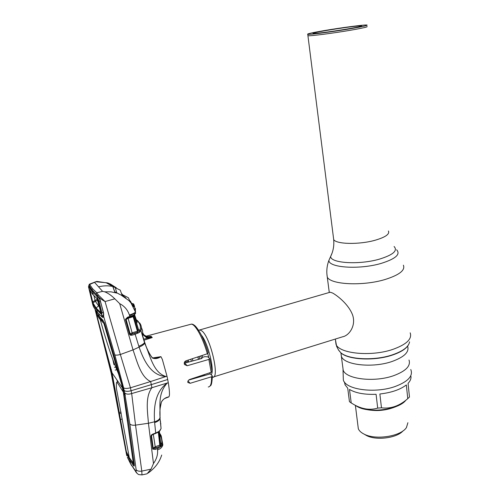 <?xml version="1.0" encoding="UTF-8"?>
<svg xmlns="http://www.w3.org/2000/svg" width="500" height="500" viewBox="0 0 500 500"><rect width="100%" height="100%" fill="white"/><g stroke="black" fill="none" stroke-linecap="round" stroke-linejoin="round"><path stroke-width="0.75" d="M307.987 35.412L308.069 35.719C309.988 36.225 334.412 33.062 351.894 30C363.194 28.006 368.225 26.837 366.994 26.494M323.544 30.712C311.956 32.725 306.694 33.919 307.75 34.3C309.594 34.787 334.181 31.581 351.788 28.506C363.181 26.506 368.237 25.344 366.95 25.025C364.544 24.6 340.55 27.769 323.544 30.712M315.706 33.344C326.294 32.694 366.369 26.137 361.25 25.913L358.312 26.012C346.6 26.894 308.806 33.094 313.375 33.406L315.706 33.344M342.725 366.512L343.219 370.331C346.413 379.188 374.425 382.519 393.519 375.725C405.781 371.175 410.938 365.944 409 360.031M410.769 369.525C413.344 375.9 408.15 381.556 395.188 386.481C375.188 393.731 345.85 389.725 343.35 380.081L343.212 375.894M198.688 330.369L199.862 329.919L201.975 330.988C210.55 337.45 220.062 378.819 212.675 377.194L212.381 377.163M213.612 376.9L342.587 336.8C348.925 335.731 356.231 325.931 352.65 315.138C348.831 304.706 337.994 296.075 332.719 293.081L330.25 292.206L329.475 292.431M199.069 356.488L199.756 359.025M202.188 375.306L202.156 376.219M195.975 377.987L195.631 377.494M188.731 362.044L188.125 360.1M410.962 376.4C411.225 378.706 410.256 381.025 408.062 383.356L409.475 397.025L407.762 398.644L406.331 384.938C400.219 389.631 391.4 392.656 379.875 394L381.469 407.819C390.775 409.012 399.538 405.95 407.762 398.644M351.219 402.969L354.625 404.963C362.681 409.3 370.375 410.35 377.694 408.106L376.081 394.294C364.575 394.738 355.719 393.119 349.5 389.438L351.219 402.969L349.444 401.637L347.719 388.15L345.087 384.862L344.469 382.075M377.694 408.106L381.469 407.819M355.206 405.312L357.6 406.756C369.694 413.556 398.95 409.613 405.887 400.206M357.912 425.487L358.325 428.794C359.219 430.881 361.163 432.663 364.144 434.144C375.619 440.337 401.075 436.35 406.456 427.519L407.887 422.725M364.606 434.412L366.656 435.606C376.244 440.731 397.025 438.031 403.05 430.85M92.6 303.969L93.387 306.55L96.538 311.594L97.088 311.094M88.619 287.312L88.531 286.494L89.663 286.9M92.244 301.931L92.419 303M88.488 286.75L92.819 304.875M109.406 284.431L109.006 284.25M109.663 284.619L115.319 287.738L116.788 292.962M100.25 300.875L99.119 301.369L101.925 312.794L103.219 312.206M101.925 312.794L101.619 316.581L96.538 311.594M99.119 301.369L97.25 297.062L101.95 316.244M97.25 297.062L96.294 295.619L97.681 296.012M96.294 295.619L91.75 291.194L93.356 291.644M88.631 286.613L91.75 291.194M90.019 290.706L92.944 302.913L92.669 303.731L89.219 289.262L92.381 294.006L97.406 299.075M97.094 298.6L100.862 312.631L100.769 313.775L95.869 308.844L92.669 303.731M99.513 307.213L95.375 301.319L92.944 302.913L96.144 308L100.85 312.744M121.844 294.337L128.406 297.775L130.319 302.131M97.469 299.244L95.069 300.394L95.375 301.319L97.725 300.306M97.75 300L97.638 299.669M93.975 295.794L95.069 300.394L92.7 301.95L92.112 301.837M115.319 287.738L120.294 290.169L121.919 294.806L125.919 297.956M89.838 290.406L89.375 290.312L89.219 289.262M92.131 301.863L89.362 290.294M95.369 301.325L95.062 300.4M99.075 305.444L96.144 308L95.869 308.844M100.769 313.775L100.95 313.006M92.656 303.406L96.806 309.956L97.5 312.738M132.25 304.725L130.306 300.906M122.3 294.225L121.731 293.775M160.037 416.938L160.131 417.975C159.537 412.825 159.931 407.6 161.3 402.312C163 399.212 165.55 397.394 168.944 396.85L169.456 395.175C169.562 392.113 169.169 387.95 168.281 382.694L151.912 387.706L151.3 384.644L167.688 379.5L168.281 382.694L167.113 383.162C157.331 394.325 160.569 406.406 159.963 417.8L161.069 428.562L160.387 420.725M168.944 396.85L165.094 398.375M208.275 386.969C210.606 386.869 211.694 383.469 211.531 376.775L190.144 383.3L187.869 382.494C187.587 381.213 188.225 380.194 189.775 379.444L211.2 372.3L208.869 359.419L209.725 358.644L207.819 356.819L204.794 356.669L202.938 357.188L201.594 358.525L184.7 363.144L187.169 365.737L184.525 364.544C183.906 362.881 184.356 361.65 185.875 360.844L207.369 353.75C202.756 337.506 195.256 324.025 191.25 324.156L190.037 324.481M211.181 365.5L212.044 371.469L211.2 372.3M188.45 361.15L184.406 362.312M188.7 380.075L210.294 373.888L212.362 375.962L211.531 376.775M208.869 359.419L187.169 365.737M184.231 363.219L184.7 363.144M208.144 352.863L207.369 353.75M168.938 396.863L164.575 398.575M160.888 423.862L160.656 423.394M152.537 434.631L151.694 435.188L152.569 434.212L155.7 433.013L154.556 421.788C157.669 420.838 159.469 419.506 159.963 417.8M137.006 473.344L135.525 470.825C136.056 471.406 136.269 471.062 136.15 469.794L129.825 423.925C130.931 425.081 132.838 425.481 135.538 425.131L141.794 471.1L151.056 469.144L153.475 463.537L148.431 423.263L135.538 425.131L131.681 393.556C128.469 394.519 126.137 394.294 124.7 392.887L124.119 390.369C125.319 391.5 127.644 391.619 131.106 390.725L151.3 384.644L150.644 381.531L130.45 387.794L131.681 393.556L151.912 387.706C144.906 397.156 147.669 412.156 148.431 423.263L154.556 421.788C153.794 409.594 154.25 392.337 167.1 383.15L167.113 383.162M167.688 379.5L166.988 376.169L150.644 381.531C140.756 377.088 137.075 361.519 133.038 349.888L120.35 354.506L130.45 387.794C126.994 388.631 124.706 388.631 123.588 387.794L114.812 354.85L103.706 316.625L102.781 317.481L101.662 316.581M144.713 343.288C143.688 344.769 141.812 346.05 139.088 347.113C143.581 360.025 150.925 375.725 165.769 376.463L165.775 376.438C152.963 372.581 150.062 354.787 144.713 343.288L140.963 330.731L139.512 332.294L135.156 334.263L139.088 347.113L133.038 349.888L119.706 303.656C124.456 306.112 127.681 309.9 129.388 315.006L129.825 316.488L133.456 315.144L135.319 313.444L135.431 311.988C134.863 312.844 132.85 313.85 129.388 315.006M152.637 357.938L160.931 356.656L162.331 359.4L166.988 376.169L165.775 376.438M127.531 317.887L130.956 316.744L126.694 318.3L126.062 319.237L130.137 333.956L132.113 332.788L132.531 333.756L131.431 334.256L137.162 332.4L137.85 333.25M134.137 314.725L134.05 315.431L133.131 315.994L133.162 316.688L128.05 318.337L126.1 319.481L130.175 333.888L130.544 334.375L131.431 334.256L131.85 335.231L130.338 335.194L129.556 334.281L125.494 319.837L125.438 319.312L127.606 317.2L129.825 316.488M134.731 333.294L135.156 334.263L131.85 335.231M132.531 333.756L137.775 332.15L138.475 332.919M127.975 317.744L132.113 332.788L137.406 331.244L137.775 332.15M129.556 334.281L130.137 333.956L130.544 334.375M125.438 319.312L126.1 319.481M133.456 315.144L133.131 315.994L131.056 316.756L131.169 316.006M134.2 315.244L135.319 313.444M134.006 315.469L133.731 316.306L137.981 330.906L138.5 329.5L134.231 315.206L138.5 329.5L139.5 330.1L139.1 331.25L139.969 330.131C140.812 327.212 140.356 324.625 138.613 322.356L136.387 320.138M133.8 315.681L133.162 316.688L137.406 331.244L137.981 330.906L140 331.969M133.419 315.894L133.594 316.481M138.619 329.663L139.5 330.1M137.181 322.4L136.769 322.987L136.481 322.444M134.619 314.781L136.825 321.45L136.256 321.994M138.613 322.356L139.562 322.844C141.337 325.138 141.806 327.769 140.963 330.731L139.969 330.131M144.625 342.169L145.969 346.056C147.863 351.069 151.056 356.506 152.331 357.656L152.3 357.95C148.837 353.181 146.281 347.925 144.619 342.188L142.75 336.062L142.544 330.481L141.356 327.344M142.794 332.806C143.6 334.969 145.081 336.444 147.244 337.219L148.837 337.644L152.244 337.569L151.637 336.863C148.438 337.581 145.819 336.863 143.787 334.7M147.244 337.219L147.137 338.219L148.775 338.237L148.837 337.644M143.706 339.169L147.137 338.219L142.706 334.438M142.181 334.825L142.45 333.975M154.431 358.231L160.919 356.65M160.931 356.656C157.781 358.681 154.9 359.106 152.3 357.95M97.863 296.175L97.594 295.75L98.225 294.881L105.056 301.544L120.35 354.506C117.638 355.2 115.794 355.319 114.812 354.85M111.856 371.856L111.444 371.975L95.662 311.025L98.544 315.769L102.888 320.169L104.775 323.994L113.594 354.006L123.138 388.95L124.119 390.369L123.588 387.794M129.825 423.925L124.681 392.856M127.35 457.25L130.375 463.413L135.769 471.681C135.412 471.675 138.056 474.556 138.912 474.613L141.975 474.9L141.794 471.1C139.131 471.469 137.256 471.031 136.15 469.794M123.138 388.95L128.444 422.181L134.288 464.544L134.069 466.15L133.675 465.856L129.825 460.213L130.562 463.731L135.525 470.825M126.762 455.744L111.156 373.125L95.125 309.656M104.231 322.438L101.044 319.337L99.862 317.312M122.894 387.794L122.438 387.925L112.081 372.9L126.344 451.631L129.306 457.669L133.312 463.15L123.331 392.119L121.725 384.688L103.912 323.512L99.256 318.45L100.1 318.206L98.038 315.113M103.612 322.894L104.325 322.688M112.081 372.9L96.494 314.106L99.256 318.45M96.444 313.812L97.044 313.637M133.325 463.331L134.088 463.156M103.912 323.512L104.569 323.338M112.756 353.387L113.362 353.212M121.969 385.788L122.431 385.65M122.888 390.012L123.344 389.875M127.481 420.913L128.231 420.688M133.312 463.15L134.05 462.912M129.769 458.438L134.356 465.419M122.212 418.938L121.213 419.319M120.181 413.438L121.219 413.156M121.019 412.031L119.981 412.294M111 369.812L111.419 369.688M129.825 460.213L126.788 454.05L127.306 453.869M110.444 370.106L111.962 374.181L126.788 454.05M111.962 374.181L112.344 374.069M111.05 372.706L111.156 373.125M117.094 380.175L117.487 382.931M116.756 369.656L115.156 370.125M115.7 367.038L114.544 367.381M109.963 367.556L110.1 368.325M112.831 359.569L113.975 364.725L114.7 364.494M89.119 285.944L92.069 290.219L96.756 294.706L99.95 299.306L103.612 313.137L103.675 316.081M88.925 285.812L88.731 285.394L89.019 285.756M110.225 284.831L109.237 284.356M113.056 286.181L110.438 284.769L110.538 284.113L108.094 283.081L97 281.438M116.375 287.838L110.55 284.119L116.325 287.812M102.244 315.981L103.4 316.712L103.362 317.175L103.656 316.506L103.438 313.062L101.344 304.6L99.75 299.344L96.756 294.706M102.781 317.481L103.681 315.981M133.562 306.556L132.981 303.625L132.025 303.85M93.012 291.219L92.656 290.806M117.112 293.131L110.981 291.837L104.712 291.819C108.056 293.137 111.431 295.475 114.838 298.844L105.056 301.544C101.756 299.762 99.269 297.831 97.594 295.75L91.962 289.769L88.731 285.394M89.012 285.519L89.637 284.488L92.594 288.725L96.781 292.762L98.225 294.881M89.213 284.312L89.637 284.488L96.587 281.456M96.156 293.856L96.781 292.762L102.581 291.363L104.712 291.819M91.962 289.769L96.825 294.894M114.838 298.844L119.706 303.656M142.044 474.894L147.019 473.819L151.056 469.144M153.475 463.537C156.65 459.038 158 454.462 157.525 449.819C160.2 449.137 161.969 447.55 162.825 445.062L162.725 444.15L161.337 446.269L158.656 448.137L155.294 449.4L152.769 449.15L150.975 436.206L151.312 435.1L152.569 434.212M159.688 434.219L160.606 434.719L161.225 435.906L162.725 444.15L161.75 443.469C162.044 440.1 161.363 437.025 159.694 434.237M157.525 449.819L156.944 447.5L154.844 448.25L155.294 449.4M152.625 448.75L153.238 448.481L151.544 435.688L153.162 448.3L154.956 446.844L159.781 445.119L160.081 446.031L158.075 447.038L158.656 448.137M159.594 430.856L158.863 431.938L160.319 444.712L160.894 445.375L160.081 446.031L160.712 446.775M158.075 447.038L153.238 448.481L152.769 449.15M152.662 434.581L151.544 435.688M153.331 434.325L155.406 447.994M151.669 435.231L150.975 436.206M151.694 435.188L151.312 435.1M160.669 443.119L161.588 443.581L160.894 445.375L161.337 446.269M161.75 443.469L161.5 444.269L162.456 445.05M158.863 431.938L158.331 432.369L159.781 445.119L160.319 444.712L160.613 442.9L161.588 443.581M160.613 442.9L159.375 431.2M158.3 432.119L156.731 432.975M152.562 434.619L155.662 433.431L155.7 433.013L158.244 431.794L155.694 433.419M158.244 431.794L158.831 431.431L158.15 432.206M158.831 431.431L160.225 430.175L161.069 428.562L159.656 430.8M160.225 430.175L160 430.7M120.862 294.95L114.663 291.725L112.769 286.469C108.094 285.5 103.356 285.625 98.55 286.85L102.581 291.363M98.55 286.85L94.675 282.519M115.075 292.119L114.663 291.725M113.231 287.262L113.038 286.613L106.2 282.775L107.287 282.831L95.638 281.75M111.912 285.931L106.2 282.775M107.519 283.444L107.287 282.831L108.094 283.081M134.362 305.55L133.606 303.913L132.012 303.812M133.619 306.537L134.262 306.856C134.031 307.256 132.95 305.981 131.019 303.019L128.844 300.538L120.975 295L118.369 293.738M133.606 303.913L134.262 306.856M135.431 311.988L130.975 302.956M135.319 311.619L134.506 306.312M128.844 300.538L120.975 295M126.088 319.513L125.494 319.837M135.356 313.65L135.412 308.369M135.575 311.45L135.456 312.094C134.944 313.137 132.981 314.306 129.562 315.594M144.044 334.969L146.463 336.356L144.012 334.944M147.744 336.637L146.463 336.356M149.05 336.656L151.05 336.281L147.931 336.656M151.05 336.281L151.637 336.863M144.019 340.188L152.244 337.569M338.688 350.256L340.906 352.894C348.375 359.862 374.481 361.188 392.306 355.1C401.012 352.15 406.475 348.612 408.688 344.487M338.344 349.744L340.694 352.638C348.194 359.644 374.45 360.969 392.375 354.85C402.981 351.181 408.713 346.85 409.569 341.856M335.513 340.45L336.031 344.45C339.513 353.669 371.069 356.838 392.656 349.45C406.475 344.519 412.312 338.988 410.181 332.837M326.875 273.731L327.281 277.113C330.588 284.637 362.825 286.3 385.1 279.494C399.35 274.981 405.444 270.212 403.381 265.194M330.556 256.669L328.913 260.369C328.481 267.731 359.469 269.862 381.219 263.387C395.675 258.825 400.806 254.288 396.606 249.769M332.075 253.113L330.662 256.425C330.325 263.219 359.288 265.094 379.6 259.088C393.131 254.862 397.956 250.669 394.081 246.494M333.431 237.5L333.688 239.55C336.025 244.262 359.062 244.806 375.062 240.263C385.406 237.231 389.862 234.137 388.425 230.981M340.95 353.031L341.45 356.581C344.619 365.144 372.756 368.206 391.969 361.512C404.312 357.038 409.519 351.938 407.594 346.219M198.525 359.363L197.75 356.925M199.594 358.406L199 356.512M201.375 335.138C207.975 342.706 214.875 370.669 211.188 374.781M202.081 355.494L202.625 357.5M204.55 374.519L204.262 375.613M201.163 376.5L200.475 375.875M207.756 353.587L208.85 357.8M210.231 372.625L209.85 374.012M199.294 377.038L198.75 376.45M191.431 361.306L190.775 359.225M192.994 360.875L192.312 358.719M200.763 355.931L201.469 358.556M203.419 374.894L203.244 375.906M397.312 406.044C386.694 410.737 375.706 411.75 364.344 409.087M188.012 380.962L190.144 383.3M160.119 417.856L160.025 418.387C159.544 420.188 157.744 421.594 154.631 422.612M138.8 346.213C141.962 344.95 143.869 343.75 144.512 342.612L144.344 342.05M137.169 320.8L138.506 321.613M142.569 333.1L142.762 332.731M130.375 463.413L131.719 465.75M133.675 465.856L134.344 465.613M96.094 313.006L96.587 312.875M95.219 281.944L89.381 284.2L89 285.188L91.95 289.706L92.594 288.725M114.869 291.825L113.081 287.2M112.831 286.488L111.85 285.912M343.219 370.331L340.906 352.894L338.525 350.019L336.631 346.394L335.331 339.056M329.275 292.488L327.281 277.113C326.319 271.375 326.863 265.794 328.913 260.369L330.662 256.425C333.231 251.244 334.237 245.613 333.688 239.55L307.75 34.3M343.013 369.856L343.35 380.081M199.862 329.919L330.25 292.206M198.869 330.656L199.194 330.037M345.087 384.862L344.775 382.463M357.6 406.756L354.625 404.963M358.325 428.794L355.394 405.431M366.656 435.606L364.144 434.144M88.531 286.494L89.612 286.812M103.675 314.619L101.938 316.281M92.575 292.125L93.219 294.956L97.181 298.788L97.856 300.413L100.85 312.619M212.369 376.231C212.025 382.7 211.3 385.887 210.188 385.8M211.15 365.325L209.769 358.8M208.194 352.912C206.119 346.087 203.8 340.062 201.219 334.831C197.438 327.8 194.887 325.55 194.412 325.319C193.169 324.356 192.119 323.969 191.25 324.156L145.794 336.275M161.388 402.15C161.75 401.094 163.731 398.55 166.075 397.919M160.125 408.4L161.344 402.275M131.206 316.613L126.694 318.3M131.056 316.756L132.369 316.231M137.713 320.838L136.225 319.662M142.413 334.631L142.738 335.981M142.756 336.044L144.606 342.1M154.881 358.162C153.569 358.319 152.731 358.162 152.369 357.7M125.3 395.513L123.812 388.913L122.669 386.744M98.725 314.056L99.5 316.913M101.044 319.337L100.731 318.206M100.25 319.644C103.819 332.525 107.375 344.075 110.938 354.3C115.369 366.631 116.481 368.969 118.537 373.9L121.725 384.688M129.306 457.669L116.45 388.612C116.281 383.756 116.425 381.719 116.888 382.506L117.756 383.231L123.331 392.119M125.306 395.531L124.15 393.55M89.056 285.819L89.394 286.744M110.538 284.113L108.275 283.15M148.15 473.069C156.894 466.756 160.144 460.044 161.694 455.044M160.387 434.344L159.875 433.55M117.094 293.106L115.113 292.144M132.363 303.725L131.794 303.225M131.019 303L133.7 306.737M128.837 300.506L130.994 302.962M135.494 313.525L135.631 312.869M146.419 336.337L147.85 336.625"/></g></svg>
